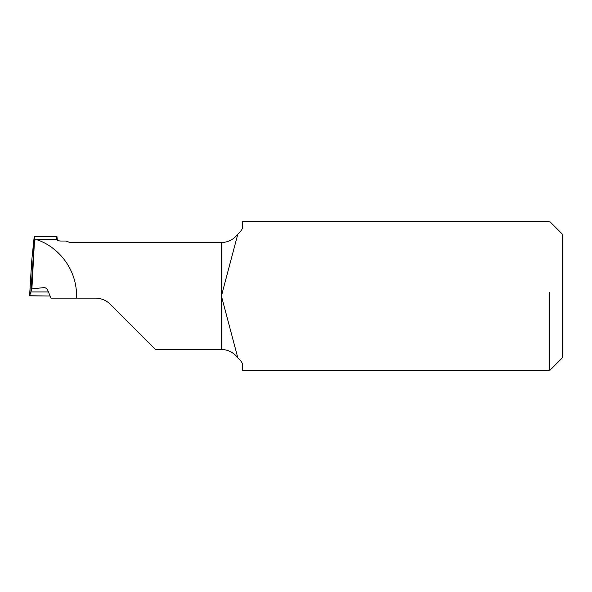 <?xml version="1.0" encoding="UTF-8"?>
<svg xmlns="http://www.w3.org/2000/svg" width="592" height="592" viewBox="0 0 592 592"><rect width="100%" height="100%" fill="white"/><g stroke="black" fill="none" stroke-linecap="round" stroke-linejoin="round"><path stroke-width="0.89" d="M107.048 301.617L104.947 300.41M104.984 300.425L105.887 300.914M44.356 287.586L31.901 288.829L30.865 291.952L34.04 245.155L31.901 288.829L34.506 240.359L36.119 239.479L56.573 239.479C56.81 240.345 58.186 240.863 60.702 241.033L66.023 241.033L70.085 242.602L221.408 242.602L221.408 296L237.851 357.945C233.766 352.551 228.283 349.702 221.408 349.398L155.452 349.398L110.43 304.377C106.242 300.299 101.217 298.22 95.364 298.131L76.62 298.131C77.374 266.763 55.759 245.525 36.119 239.479L56.573 239.479L56.928 236.341L57.335 240.315M76.62 298.131L50.964 298.131L47.974 290.79C46.99 288.57 45.569 287.505 43.712 287.594L44.992 287.712M114.693 308.639L127.739 321.678M221.408 349.398L221.408 296L237.851 234.055C233.766 239.449 228.283 242.298 221.408 242.602M48.448 291.952L30.865 291.952L48.448 291.952L30.865 291.952L29.6 295.756L30.865 291.952L34.506 240.359L34.04 245.155L34.24 236.341L31.82 259.77L29.6 295.756L50.091 296L29.704 295.837M237.851 357.945C241.122 360.75 242.75 363.303 242.72 365.612L242.72 370.592L549.613 370.592L549.613 292.485M549.613 370.592L562.4 357.805L562.4 234.195L549.613 221.408L242.72 221.408L242.72 226.388C242.757 228.667 241.136 231.228 237.851 234.055M31.117 270.47L31.161 269.789M34.24 236.341L56.928 236.341M34.58 238.983L34.506 240.359L36.119 239.479L34.58 238.983L34.44 237.066M31.139 270.13L29.6 295.763"/></g></svg>
